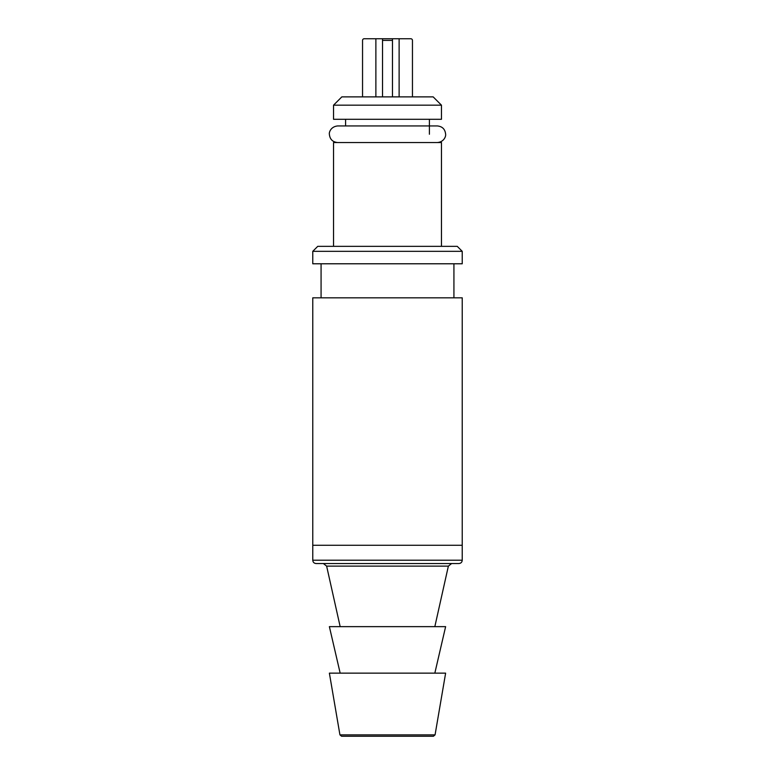 <?xml version="1.0" encoding="UTF-8"?>
<svg xmlns="http://www.w3.org/2000/svg" width="775" height="775" viewBox="0 0 775 775"><rect width="100%" height="100%" fill="white"/><g stroke="black" fill="none" stroke-linecap="round" stroke-linejoin="round"><path stroke-width="1.16" d="M382.521 96.875L382.521 38.75L382.521 96.875L382.521 38.75L375.875 38.75L410.798 38.75A1.657 1.657 0 0 1 412.455 40.407L412.455 96.875M362.545 96.875L362.545 40.407A1.657 1.657 0 0 1 364.202 38.75L375.875 38.75L375.875 96.875M392.479 96.875L392.479 38.75L392.479 96.875M355.948 736.25L433.428 736.25L341.572 736.25L339.934 734.865L329.375 673.146L445.625 673.146L435.066 734.865L433.428 736.25M434.833 673.146L445.625 626.646L329.375 626.646L340.167 673.146M434.833 626.646L448.367 566.128L326.633 566.128L323.398 563.532M458.907 563.532L316.093 563.532C314.069 563.338 312.964 562.233 312.771 560.218L312.771 545.271L462.229 545.271L312.771 545.271L312.771 297.823L462.229 297.823L462.229 560.218C462.055 562.214 460.951 563.318 458.907 563.532M333.531 105.177L341.833 96.875L433.167 96.875L441.469 105.177L333.531 105.177L333.531 119.292L441.469 119.292L441.469 105.177M321.073 297.823L321.073 263.781M312.771 263.781L462.229 263.781L462.229 251.323L312.771 251.323L312.771 263.781M312.771 251.323L317.75 246.343L457.25 246.343L462.229 251.323M441.469 246.343L441.469 142.542L333.531 142.542L333.531 246.343M345.582 125.938L345.582 119.292M399.125 96.875L399.125 38.75M382.521 40.407L392.479 40.407M339.934 734.865L435.066 734.865M312.771 560.218L462.229 560.218M337.677 142.542C332.64 142.048 329.869 139.287 329.375 134.24C328.949 132.816 330.441 126.674 337.677 125.938L437.323 125.938C442.36 126.432 445.131 129.202 445.625 134.24C446.032 136.313 443.988 142.028 437.323 142.542M340.167 626.646L326.633 566.128M448.367 566.128L451.602 563.532M453.927 297.823L453.927 263.781M429.408 134.24L429.408 119.292"/></g></svg>
